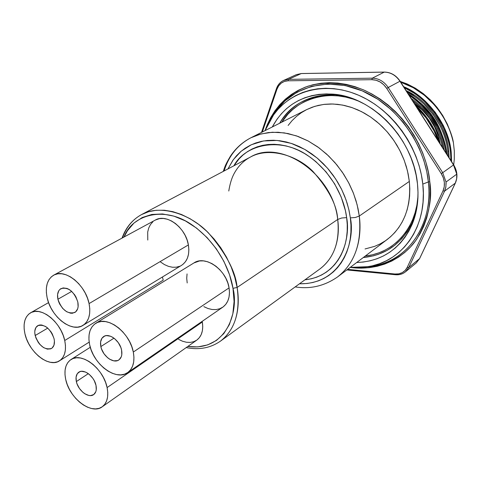 <?xml version="1.0" encoding="UTF-8"?>
<svg xmlns="http://www.w3.org/2000/svg" width="481" height="481" viewBox="0 0 481 481"><rect width="100%" height="100%" fill="white"/><g stroke="black" fill="none" stroke-linecap="round" stroke-linejoin="round"><path stroke-width="0.72" d="M232.984 288.329C238.804 309.199 228.066 351.797 187.74 346.494L197.811 346.903L207.702 344.895L216.498 340.416L223.833 333.573L229.371 324.579L232.852 313.756L234.085 301.509L232.984 288.329L237.115 287.458L232.984 288.329L229.551 274.771L223.924 261.411L216.324 248.833L207.083 237.584L196.609 228.138L185.359 220.887L173.827 216.107L162.488 213.955L151.798 214.466L142.184 217.556L133.983 223.046L127.471 230.676L124.086 236.995C131.415 215.741 162.897 205.098 191.228 224.332C218.915 243.23 230.507 272.09 232.984 288.329M186.201 347.583C199.05 350.174 210.468 348.028 220.442 341.149C238.576 327.453 239.929 303.18 237.115 287.458C240.47 312.001 234.914 329.9 220.442 341.149L319.955 268.921C334.036 258.02 339.953 241.534 337.698 219.462C337.037 205.429 328.727 189.346 312.758 171.218C295.881 154.311 267.965 147.114 250.3 157.125C245.214 159.842 240.897 163.612 237.343 168.434C234.175 173.046 230.94 178.03 228.776 191.011M319.955 268.921C337.608 255.621 339.748 233.568 337.698 219.462L341.678 218.001L346.645 217.622C350.649 237.205 341.829 275.631 304.906 279.84L311.357 278.788L316.636 277.194L321.645 274.982L326.34 272.15L330.669 268.729L334.584 264.736L338.041 260.215L340.999 255.195L343.416 249.723L345.274 243.861L346.542 237.65L347.198 231.163L347.234 224.465L346.645 217.622L345.43 210.708L341.173 196.97L334.626 183.832L326.064 171.885L315.873 161.628L310.299 157.275L304.491 153.499L298.509 150.337L292.424 147.817L286.291 145.959L280.183 144.787L274.158 144.288L268.284 144.474L262.608 145.334L257.191 146.843L252.08 148.984L247.324 151.731L242.965 155.05L239.039 158.898L233.886 165.795C244.913 144.691 279.858 136.357 307.449 155.327C334.542 173.881 344.739 201.449 346.645 217.622L341.678 218.001L337.698 219.462L237.115 287.458L337.698 219.462C333.183 174.453 280.754 138.432 250.3 157.125L141.576 214.562L148.557 211.736L156.193 210.275L164.346 210.239L172.847 211.658L181.523 214.514L190.169 218.771L198.605 224.35L206.638 231.145L214.081 238.997L220.755 247.745L226.515 257.185L231.229 267.099L234.782 277.272L237.115 287.458C235.786 271.879 226.214 253.667 208.381 232.834C189.634 213.317 159.686 204.209 141.576 214.562C132.564 219.492 126.208 227.254 122.505 237.848M350.348 217.875C355.381 239.742 342.857 284.415 299.471 283.784L307.07 283.489L312.878 282.497L318.464 280.832L323.773 278.505L328.745 275.529L333.333 271.921L337.488 267.713L341.155 262.939L344.3 257.636L346.873 251.858L348.851 245.653L350.21 239.081L350.914 232.215L350.962 225.12L350.348 217.875L355.339 217.496L359.289 216.035L355.339 217.496L350.348 217.875L349.068 210.546L347.132 203.222L344.564 195.983L341.384 188.901L337.626 182.065L333.333 175.535L328.553 169.396L323.34 163.708L317.743 158.538L311.838 153.926L305.682 149.934L299.344 146.597L292.893 143.939L286.399 141.985L279.93 140.753L273.557 140.242L267.334 140.458L261.333 141.378L255.609 142.995L250.21 145.28L245.19 148.196L240.596 151.719L236.454 155.802L232.804 160.395L227.952 168.933L233.405 159.56L241.179 151.214L251.316 144.745L263.528 140.957L277.152 140.446L291.276 143.386L304.882 149.477L317.129 158.015L327.447 168.116L335.642 178.902L341.757 189.664L346.043 199.916L348.797 209.361L350.348 217.875M295.172 286.904C310.359 289.334 324.507 286.003 337.614 276.9C358.892 260.299 361.7 233.483 359.289 216.035C361.874 243.031 354.647 263.317 337.614 276.9L387.427 239.328C404.046 226.1 411.345 206.8 409.337 181.421L359.289 216.035L409.337 181.421L407.455 170.785L404.202 160.257L399.633 150.072L393.855 140.452L386.989 131.614L379.19 123.761L370.647 117.057L361.538 111.64L352.08 107.612L342.478 105.056L332.936 103.992L323.659 104.431L314.827 106.325L306.619 109.626L312.283 107.179L318.284 105.399L324.561 104.317L331.042 103.962L337.68 104.335L344.39 105.447L351.118 107.287L357.78 109.854L364.309 113.119L370.635 117.051L376.689 121.615L382.407 126.768L387.716 132.455L392.556 138.612L396.885 145.172L400.649 152.068L403.799 159.217L406.319 166.546L408.165 173.978L409.337 181.421L409.812 188.799L409.602 196.038L408.712 203.06L407.148 209.788L404.942 216.161L402.128 222.114L398.731 227.591L394.799 232.545L390.374 236.929L385.509 240.71L380.261 243.855L374.675 246.344L365.043 248.96M100.848 346.585C99.964 341.871 100.914 338.516 103.692 336.532C109.085 332.593 119.943 340.746 121.585 350.072L121.789 354.774L121.272 356.788L119.114 359.752L117.556 360.594L113.787 360.846L109.632 359.199L107.612 357.738L104.052 353.812L101.563 349.05L100.848 346.585L100.601 341.919L101.954 338.209L104.72 336.009L106.505 335.6L110.564 336.249L112.668 337.289L114.725 338.75L118.35 342.731L120.869 347.565L121.585 350.072C122.414 354.683 121.501 357.972 118.837 359.944C113.42 364.033 102.549 355.892 100.848 346.585L113.967 338.161L100.848 346.585M57.906 299.236C56.92 294.125 57.936 290.584 60.961 288.618C68.362 286.886 73.984 291.354 77.82 302.014L78.108 306.764L77.657 308.82L75.649 311.904L72.463 313.251L70.575 313.203L66.57 311.688L62.764 308.507L59.728 304.136L58.646 301.707L57.906 299.236L57.576 294.522L58.796 290.716L59.945 289.34L63.095 287.915L66.991 288.426L69.03 289.4L71.026 290.807L74.573 294.703L75.986 297.036L77.82 302.014C78.752 307.022 77.766 310.51 74.862 312.47C67.442 314.315 61.79 309.902 57.906 299.236L71.699 291.396L57.906 299.236M35.173 335.534C34.193 330.784 35.065 327.489 37.783 325.649C44.799 324.014 50.222 328.367 54.064 338.714L54.419 341.047L53.986 345.16L52.116 348.022L50.733 348.845L47.324 349.122L43.518 347.577L39.875 344.456L38.294 342.448L35.895 337.902L34.806 333.231L34.806 331.066L35.925 327.489L38.36 325.36L39.971 324.958L41.757 325.018L45.605 326.521L47.505 327.91L50.908 331.698L52.273 333.946L54.064 338.714C54.99 343.38 54.143 346.627 51.521 348.448C44.499 350.192 39.045 345.887 35.173 335.534L47.739 328.114L35.173 335.534M127.657 372.619L222.769 307.191C228.21 303.108 230.315 296.669 229.07 287.872L133.309 352.044C134.999 361.634 133.105 368.494 127.639 372.631C116.18 381.421 93.272 364.285 89.628 344.697C87.71 334.65 89.743 327.525 95.737 323.316C107.071 315.205 129.918 332.395 133.309 352.044L229.07 287.872L227.838 283.014L225.817 278.24L223.1 273.743L219.793 269.703L216.017 266.282L211.941 263.606L207.72 261.79L203.517 260.894L199.513 260.949L193.933 262.939M83.021 325.36L181.541 265.356C187.512 261.297 189.797 254.485 188.39 244.925L89.069 303.589C90.981 314.021 88.937 321.29 82.948 325.403C71.759 333.014 50.896 316.642 47.132 297.727C44.986 286.856 47.168 279.341 53.674 275.174C64.749 268.182 85.546 284.644 89.069 303.589L188.39 244.925L187.121 240.061L185.101 235.305L182.407 230.85L179.148 226.87L175.457 223.521L171.483 220.947L167.382 219.234L163.324 218.452L159.464 218.627L155.279 220.082M163.203 280.14L64.731 340.506C66.625 350.234 64.875 357.01 59.47 360.84C49.062 368.193 28.74 352.05 24.94 333.814C22.829 323.701 24.693 316.708 30.537 312.824C40.837 306 61.141 322.216 64.731 340.506L163.203 280.14L162.434 276.996L163.203 280.14M76.353 381.565C75.481 377.164 76.293 374.038 78.8 372.192C83.802 368.41 94.33 376.437 96.008 385.407L96.254 389.869L95.791 391.768L93.783 394.522L90.62 395.586L88.757 395.424L84.812 393.759L82.882 392.322L79.467 388.504L77.062 383.928L76.353 381.565L76.07 377.14L77.309 373.653L79.894 371.645L81.584 371.302L85.426 372.023L87.428 373.064L89.388 374.507L92.863 378.367L94.24 380.633L96.008 385.407C96.831 389.724 96.044 392.791 93.639 394.624C88.612 398.539 78.078 390.518 76.353 381.565L88.312 373.659L76.353 381.565M178.559 339.339L182.497 341.215L186.442 342.256L190.235 342.418L193.747 341.69L196.825 340.091L199.356 337.674L201.232 334.529L202.381 330.772L202.748 326.539L202.309 322.005L107.107 387.578C108.796 396.56 107.167 402.964 102.212 406.8C91.588 415.199 69.402 398.316 65.717 379.485C63.817 370.105 65.56 363.468 70.96 359.56C81.463 351.743 103.637 368.662 107.107 387.578L202.309 322.005L202.188 321.35L202.309 322.005C203.577 330.279 201.725 336.321 196.765 340.139L102.212 406.8M160.57 262.007L164.43 264.586L168.434 266.354L172.432 267.238L176.28 267.202L179.834 266.233M182.942 264.37L185.492 261.67L187.38 258.237L188.522 254.196L188.865 249.699L188.39 244.925C185.786 227.567 166.384 213.185 155.327 220.057L53.674 275.174M152.916 221.735L150.475 224.537L148.713 228.024L147.691 232.07L147.775 240.049M203.854 306.637L207.978 308.507L212.115 309.505L216.107 309.584L219.811 308.73L223.07 306.98L225.763 304.383L227.784 301.034L229.034 297.066L229.473 292.616L229.07 287.872C226.599 269.859 205.309 254.93 194.005 262.897L95.821 323.268M187.061 273.917L186.724 278.313L187.193 282.954M107.107 387.578L105.622 382.497L103.373 377.447L100.451 372.625L96.964 368.23L93.067 364.436L88.907 361.393L84.656 359.229L80.483 358.008L76.551 357.774L73.01 358.537L69.998 360.251L67.617 362.842L65.957 366.203L65.073 370.202L64.995 374.687L65.717 379.485L67.208 384.421L69.408 389.309L72.24 393.969L75.601 398.244L79.359 401.96L83.393 404.984L87.542 407.209L91.655 408.537L95.581 408.91L99.164 408.315L102.273 406.758L104.774 404.293L106.572 401.004L107.582 397.017L107.768 392.484L107.107 387.578M64.731 340.506L63.203 335.419L60.949 330.381L58.057 325.607L54.63 321.284L50.824 317.586L46.777 314.658L42.665 312.614L38.642 311.532L34.872 311.441L31.499 312.337L28.65 314.183L26.425 316.895L24.904 320.358L24.14 324.441L24.152 328.98L24.94 333.814L26.467 338.756L28.68 343.632L31.481 348.25L34.788 352.453L38.462 356.078L42.382 359L46.398 361.099L50.367 362.289L54.131 362.53L57.552 361.796L60.498 360.107L62.843 357.515L64.496 354.124L65.38 350.048L65.464 345.448L64.731 340.506M89.069 303.589L87.524 298.256L85.203 293.007L82.197 288.053L78.631 283.592L74.651 279.798L70.412 276.834L66.089 274.801L61.857 273.779L57.876 273.803L54.305 274.855L51.275 276.888L48.894 279.822L47.252 283.525L46.398 287.854L46.356 292.652L47.132 297.727L48.683 302.898L50.956 307.972L53.866 312.758L57.299 317.093L61.135 320.809L65.242 323.773L69.456 325.865L73.629 327.008L77.603 327.152L81.223 326.274L84.355 324.404L86.863 321.603L88.654 317.971L89.64 313.642L89.785 308.784L89.069 303.589M133.309 352.044L131.8 346.723L129.485 341.45L126.455 336.441L122.823 331.902L118.747 328.012L114.382 324.928L109.909 322.757L105.513 321.597L101.353 321.47L97.601 322.378L94.39 324.278L91.847 327.08L90.049 330.675L89.069 334.926L88.931 339.658L89.628 344.697L91.143 349.855L93.41 354.948L96.344 359.788L99.838 364.189L103.77 368.007L107.991 371.079L112.35 373.304L116.679 374.591L120.827 374.879L124.633 374.146L127.94 372.42L130.622 369.745L132.564 366.227L133.688 361.989L133.94 357.203L133.309 352.044M224.086 170.971C228.806 155.808 237.752 144.739 250.92 137.758L259.361 134.409L268.482 132.552L278.114 132.257L288.053 133.556L298.1 136.454L308.032 140.909L317.634 146.837L326.683 154.136L334.974 162.644L342.316 172.174L348.545 182.521L353.517 193.446L357.118 204.702L359.289 216.035L358.074 208.814L356.084 200.944L353.138 192.478L349.068 183.52L343.705 174.26L336.928 164.965L328.685 156.012L319.035 147.853L308.171 140.981L296.44 135.864L284.313 132.882L272.342 132.239L261.063 133.934L250.92 137.758L306.619 109.626L301.31 112.722L296.44 116.42L292.039 120.677L288.131 125.451M447.841 151.473L448.19 156.313L447.841 151.473L448.737 150.854L447.841 151.473C446.001 128.126 427.964 102.05 407.094 92.105L413.413 95.779C416.083 97.402 419.546 100.132 423.815 103.974L433.002 114.286L440.313 126.16C444.691 135.444 447.198 143.885 447.841 151.473M449.134 157.78L448.737 150.854C448.244 143.789 445.743 135.365 441.227 125.583M414.363 95.244L406.156 90.638C427.783 100.078 446.855 126.762 448.737 150.854M436.159 128.812L440.253 138.6L442.748 147.805C438.462 128.553 428.391 112.825 412.542 100.619L419.552 106.475L428.799 116.859L436.159 128.812M411.111 98.377C429.142 111.327 440.163 128.547 444.179 150.042C443.314 143.669 440.951 136.394 437.085 128.223L429.737 116.282L420.502 105.916M425.048 120.16L430.248 128.277L425.048 120.16M279.659 123.244C290.247 104.527 308.736 95.04 335.119 94.775L342.244 95.617L335.119 94.775C310.485 94.048 291.997 103.535 279.659 123.244M358.808 101.202C327.525 87.434 293.987 100.673 281.842 122.138L287.915 114.225L292.755 109.5L298.106 105.387L303.938 101.942L310.191 99.194L316.817 97.192L323.743 95.959L330.91 95.527L338.251 95.905L345.683 97.102L353.132 99.11L358.808 101.196M362.608 267.4L372.39 266.414C407.389 261.207 433.375 225.276 428.373 181.926L429.78 181.722L428.33 172.15L425.992 162.59L422.787 153.156L418.747 143.945L413.913 135.071L408.339 126.629L402.092 118.717L395.244 111.418L387.872 104.822L380.068 98.996L371.915 93.993L363.504 89.869L354.942 86.658L346.308 84.385L337.71 83.057L329.226 82.684L320.953 83.249L312.969 84.734L305.351 87.115L298.166 90.35L291.486 94.384L285.353 99.182L279.828 104.672L274.952 110.798L270.755 117.49L267.268 124.681L265.037 130.628C271.043 112.837 285.071 94.727 307.762 86.255C325.39 81.03 345.779 82.51 364.923 90.494C410.455 112.674 428.006 157.588 429.78 181.722L428.373 181.926L426.785 171.723L423.845 160.48L419.21 148.328L412.518 135.558L403.487 122.643L391.961 110.287L378.048 99.363L362.169 90.825L345.099 85.528L327.862 84.013L311.544 86.358L297.06 92.184L285.023 100.763L275.679 111.195L270.538 119.45L273.671 114.718C291.402 90.001 326.058 80.97 359.133 95.46C392.183 109.86 418.939 146.958 422.799 184.091C427.759 226.437 402.507 261.568 368.338 266.66L350.234 267.382L357.155 267.652L364.802 267.171L372.27 265.861L379.485 263.72L386.381 260.744L392.881 256.962L398.911 252.393L404.413 247.066L409.319 241.029L413.57 234.325L417.111 227.02L419.895 219.18L421.879 210.882L423.039 202.206L423.352 193.242L422.799 184.091L421.38 174.85L419.107 165.62L415.999 156.505L412.085 147.613L407.413 139.039L402.032 130.88L396.001 123.232L389.394 116.18L382.281 109.8L374.747 104.155L366.883 99.308L358.772 95.304L350.511 92.178L342.183 89.959L333.886 88.654L325.703 88.263L317.719 88.787L310.011 90.194L302.657 92.466L295.719 95.563L289.261 99.447L283.339 104.058L278 109.349L273.286 115.26L269.228 121.723L265.067 130.616L273.671 114.718M341.943 95.551L349.723 97.655L357.467 100.601L365.067 104.371L372.438 108.928L379.491 114.225L386.147 120.214L392.334 126.828L397.979 133.995L403.024 141.636L407.401 149.669L411.069 158.002L413.991 166.54L416.131 175.186L417.472 183.844L418.007 192.424L417.73 200.83L416.666 208.976L414.82 216.769L412.229 224.134L408.928 231.006L404.96 237.313L400.372 243.007L395.226 248.028L389.568 252.345L383.477 255.928L377.008 258.748L370.232 260.786L363.215 262.049L356.692 262.512C382.401 261.411 400.938 248.563 412.295 223.972C417.237 211.838 418.963 198.467 417.472 183.844C413.564 138.552 371.524 95.478 331.361 94.06C304.299 93.422 284.608 104.389 272.288 126.966L277.098 119.096L281.553 113.552L286.592 108.598L292.171 104.287L298.256 100.661L304.786 97.775L311.706 95.671L318.951 94.372L326.449 93.909L334.133 94.3L341.919 95.545M276.635 88.456C277.97 84.674 280.291 82.004 283.592 80.435L288.516 79.353L301.238 73.563L384.241 72.12C390.626 72.252 395.857 75.295 399.945 81.247C395.857 75.295 390.626 72.252 384.241 72.12L372.306 78.175L288.516 79.353L301.238 73.563L384.241 72.12L372.306 78.175C378.757 78.331 384.06 81.439 388.215 87.5L399.945 81.247L453.523 164.953L442.718 172.673L446.025 182.028L456.758 174.158L453.523 164.953L442.718 172.673L388.215 87.5L399.945 81.247L453.649 164.839L456.758 174.158L446.025 182.028L445.899 186.778L444.576 191.125L455.291 183.129L419.552 258.664L408.76 267.526L444.576 191.125L455.291 183.129L456.619 178.842L456.758 174.158L456.619 178.842L455.411 182.87M368.338 266.66L372.39 266.414C420.37 257.347 432.786 207.996 428.373 181.926L422.799 184.091L428.373 181.926C424.489 143.909 397.09 105.946 363.221 91.282C329.329 76.515 293.831 85.865 275.679 111.195L270.514 119.498M440.259 143.921C436.916 126.978 428.264 113.468 414.315 103.391L422.084 109.77L429.232 118.031L434.884 127.447L438.804 137.614L440.259 143.921M445.376 149.934L445.075 147.408L445.376 149.934M450.535 152.922C448.526 126.768 427.741 97.781 404.268 87.692L413.45 92.821C416.324 94.565 420.063 97.505 424.657 101.653L434.565 112.782L442.442 125.607C447.162 135.63 449.855 144.739 450.535 152.922L451.214 152.453L451.623 161.67L451.214 152.453L450.535 152.922L450.956 160.624M453.397 142.647C446.933 115.242 431.487 95.671 407.07 83.928L400.264 81.433L407.07 83.928L415.368 88.203L423.226 93.609L430.495 100.03L437.025 107.365L442.676 115.452L447.348 124.146L450.944 133.273L453.397 142.647L454.311 150.938L454.298 159.109L453.697 164.911L454.298 159.109L454.311 150.938L453.397 142.647C448.172 115.296 425.036 89.46 400.763 82.215L413.287 87.728L424.338 95.22L434.487 104.99C436.135 106.578 438.985 110.456 443.031 116.618C448.953 127.243 452.411 135.919 453.397 142.647M408.315 88.949L403.607 86.652C427.645 96.344 449.176 125.745 451.214 152.453C450.697 144.823 448.009 135.726 443.139 125.162L435.269 112.356L425.372 101.232L414.171 92.412L408.315 88.949M438.281 128.271C442.55 137.229 445.159 145.49 446.103 153.054C441.919 128.806 429.587 109.536 409.109 95.256C412.001 97.012 415.758 99.982 420.382 104.155L430.345 115.362L438.281 128.271M409.842 94.841L408.159 93.771C428.469 105.688 444.901 131.511 447.053 154.539C446.44 147.006 443.747 138.101 438.985 127.82L431.06 114.923L421.109 103.728L409.842 94.841M434.06 130.97L438.185 140.674C433.676 128.108 426.623 117.093 417.033 107.636L426.076 117.977L434.06 130.97M416.78 106.259L415.253 104.852C426.984 115.578 435.221 128.451 439.965 143.458L434.776 130.513L426.797 117.532L416.78 106.259M442.111 134.872L438.576 126.269L432.1 115.482L423.905 106.018L417.412 100.451C428.986 109.373 437.223 120.845 442.111 134.866M365.241 256.066L372.553 254.762L379.028 252.784L385.209 250.066L391.029 246.627L396.428 242.478L401.34 237.662L405.717 232.215L409.505 226.178L412.65 219.613L415.121 212.572L416.883 205.134L417.983 196.236C417.544 219.047 400.847 251.966 365.241 256.066M276.924 89.31L262.331 131.992L276.924 89.31C278.956 83.941 282.666 81.103 288.047 80.796L284.421 81.415L281.223 83.141L278.667 85.834L276.924 89.31L276.437 88.678L276.924 89.31M419.636 258.574L416.233 262.963L419.552 258.664L408.76 267.526L444.576 191.125L443.001 190.885L407.245 267.334C404.737 272.144 400.625 274.368 394.913 274.002L347.619 269.354L394.913 274.002L398.785 273.851L402.29 272.625L405.176 270.406L407.245 267.334L443.001 190.885L444.24 186.814L444.354 182.371L443.338 177.862L441.251 173.611L386.742 88.426L383.766 84.764L380.116 81.974L376.052 80.243L371.861 79.69L288.047 80.796L371.861 79.69C377.898 79.846 382.858 82.756 386.742 88.426L441.251 173.611C444.781 179.527 445.364 185.287 443.001 190.885L444.576 191.125L444.835 190.536L445.785 187.428L446.115 183.405L446.025 182.028L442.718 172.673L441.251 173.611L442.718 172.673L388.215 87.5L386.742 88.426L388.215 87.5C384.06 81.439 378.757 78.331 372.306 78.175L371.861 79.69L372.306 78.175L288.516 79.353L288.047 80.796L288.516 79.353L283.543 80.459M429.78 181.722L430.333 191.197L429.99 200.475L428.763 209.457L426.677 218.049L423.767 226.16L420.069 233.718L415.644 240.65L410.54 246.891L404.822 252.399L398.551 257.119L391.811 261.027L384.656 264.093L377.176 266.306L369.444 267.658L361.526 268.151L350.204 267.4C378.607 271.476 404.449 258.008 416.961 238.768C428.397 218.26 432.666 199.248 429.78 181.722M363.287 257.539C386.429 255.158 403.108 242.737 413.317 220.286L415.686 213.558L411.598 224.116L407.323 231.601L401.845 238.654L395.148 244.979L387.259 250.306L378.294 254.347L373.466 255.82L363.287 257.539M296.302 74.675L301.238 73.563L296.356 74.651L283.592 80.435C280.17 82.077 277.784 84.824 276.437 88.678L261.514 132.407M405.387 271.891L408.76 267.526L407.245 267.334L408.76 267.526L405.423 271.855C402.681 274.05 399.398 274.982 395.58 274.645M384.517 72.114L384.415 72.084C390.831 72.24 396.061 75.27 400.102 81.175M400.108 81.187L453.649 164.839C457.335 170.995 457.912 177.044 455.393 182.99L419.685 258.393M455.369 183.045L419.66 258.513L416.191 262.993M395.316 274.723L394.913 274.002L395.388 274.729M416.774 208.363L415.578 210.943M89.171 342.129L59.53 360.798M90.29 347.27L70.96 359.56M48.581 302.609L30.537 312.824M223.25 171.41C224.867 167.178 224.399 166.408 230.339 156.343C235.594 148.352 242.454 142.16 250.92 137.758M122.06 238.095C125.812 227.525 132.317 219.685 141.576 214.562M331.361 94.06L342.304 95.629M415.698 213.498L412.295 223.972M416.233 262.963L405.423 271.855C402.567 274.128 399.188 275.084 395.298 274.717L346.843 269.937M296.356 74.651L301.353 73.533M384.349 72.084L301.413 73.533"/></g></svg>
